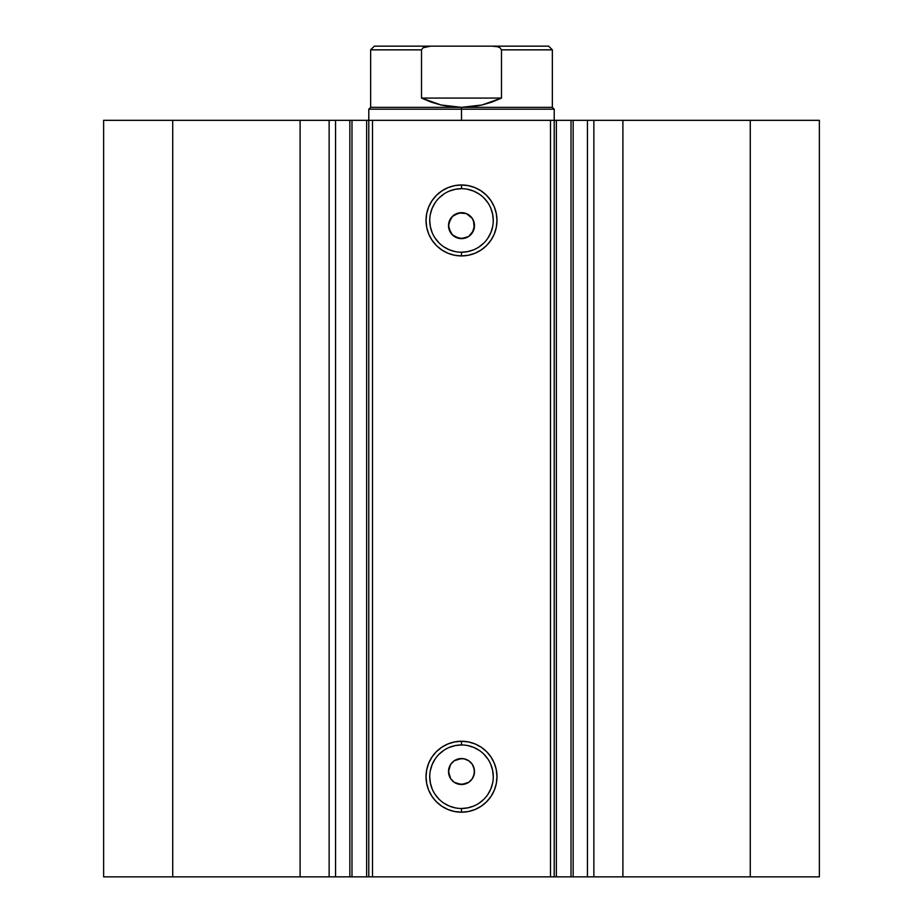 <?xml version="1.0" encoding="UTF-8"?>
<svg xmlns="http://www.w3.org/2000/svg" width="923" height="923" viewBox="0 0 923 923"><rect width="100%" height="100%" fill="white"/><g stroke="black" fill="none" stroke-linecap="round" stroke-linejoin="round"><path stroke-width="1.38" d="M334.922 120.325L368.785 120.325L368.785 876.85L372.5 876.85L368.785 876.85L368.785 120.325L573.16 120.325L573.16 876.85L588.078 876.85M554.215 120.325L556.35 120.325L556.35 876.85L571.014 876.85L571.014 120.325L556.35 120.325L556.35 876.85L554.215 876.85L554.215 120.325L554.215 876.85L550.5 876.85L550.5 120.325L554.215 120.325L554.215 109.191L552.358 107.345L552.358 49.854L548.654 46.15L492.132 46.15L497.462 46.738L499.966 47.742L501.489 49.854L499.966 47.742L497.462 46.738L492.132 46.15L430.845 46.15L423.034 47.754L421.511 49.854L421.511 98.069L421.511 49.854L370.642 49.854L370.642 107.345L461.5 107.345L440.975 104.991L421.511 98.069L501.489 98.069L501.489 49.854L552.358 49.854L501.489 49.854L501.489 98.069L482.025 104.991L461.5 107.345L552.358 107.345L461.5 107.345L461.5 109.191L554.215 109.191L461.5 109.191L461.5 120.325L461.5 107.345L370.642 107.345L368.785 109.191L461.5 109.191L368.785 109.191L368.785 120.325L372.5 120.325L372.5 876.85L550.5 876.85L550.5 120.325L372.5 120.325L372.5 876.85L573.16 876.85L573.16 120.325L587.455 120.325L587.455 876.85L819.37 876.85L819.37 120.325L750.284 120.325L819.37 120.325L819.37 876.85L622.898 876.85L622.898 120.325L750.284 120.325L750.284 876.85L750.284 120.325L593.87 120.325L622.898 120.325L622.898 876.85L593.87 876.85L593.87 120.325L593.87 876.85L587.455 876.85L587.455 120.325L593.87 120.325L587.455 120.325M334.922 876.85L349.829 876.85L335.545 876.85L335.545 120.325L335.545 876.85L329.13 876.85L335.545 876.85M461.5 188.684L461.5 184.969A35.478 35.478 0 0 1 496.978 220.447A35.478 35.478 0 0 1 461.5 255.925L454.578 255.244L447.92 253.225L441.794 249.948L436.417 245.53L431.999 240.153L428.722 234.027L426.703 227.37L426.022 220.447L426.703 213.525L428.722 206.867L431.999 200.741L436.417 195.364L441.794 190.957L447.92 187.669L454.578 185.65L461.5 184.969L468.423 185.65L475.08 187.669L481.206 190.957L486.583 195.364L491.001 200.741L494.278 206.867L496.297 213.525L496.978 220.447L496.297 227.37L494.278 234.027L491.001 240.153L486.583 245.53L481.206 249.948L475.08 253.225L468.423 255.244L461.5 255.925L461.5 252.221A31.763 31.763 0 0 0 493.263 220.447A31.763 31.763 0 0 0 461.5 188.684A31.763 31.763 0 0 0 429.737 220.447A31.763 31.763 0 0 0 461.5 252.221L461.5 255.925A35.478 35.478 0 0 1 426.022 220.447A35.478 35.478 0 0 1 461.5 184.969L461.5 188.684A31.763 31.763 0 0 1 493.263 220.447A31.763 31.763 0 0 1 461.5 252.221A31.763 31.763 0 0 1 429.737 220.447A31.763 31.763 0 0 1 461.5 188.684L455.304 189.296L449.339 191.096M461.5 744.953L461.5 741.25A35.478 35.478 0 0 1 496.978 776.716A35.478 35.478 0 0 1 461.5 812.194L454.578 811.513L447.92 809.494L441.794 806.217L436.417 801.81L431.999 796.434L428.722 790.296L426.703 783.639L426.022 776.716L426.703 769.805L428.722 763.148L431.999 757.01L436.417 751.634L441.794 747.226L447.92 743.95L454.578 741.93L461.5 741.25L468.423 741.93L475.08 743.95L481.206 747.226L486.583 751.634L491.001 757.01L494.278 763.148L496.297 769.805L496.978 776.716L496.297 783.639L494.278 790.296L491.001 796.434L486.583 801.81L481.206 806.217L475.08 809.494L468.423 811.513L461.5 812.194L461.5 808.49A31.763 31.763 0 0 0 493.263 776.716A31.763 31.763 0 0 0 461.5 744.953A31.763 31.763 0 0 0 429.737 776.716A31.763 31.763 0 0 0 461.5 808.49L461.5 812.194A35.478 35.478 0 0 1 426.022 776.716A35.478 35.478 0 0 1 461.5 741.25L461.5 744.953A31.763 31.763 0 0 1 493.263 776.716A31.763 31.763 0 0 1 461.5 808.49A31.763 31.763 0 0 1 429.737 776.716A31.763 31.763 0 0 1 461.5 744.953L455.304 745.565L449.339 747.376M454.439 782.416L461.5 784.504A12.98 12.98 0 0 1 448.52 771.524A12.98 12.98 0 0 1 461.5 758.544L454.439 760.644M450.782 778.85L454.174 782.243M450.609 764.463L448.52 771.513L450.609 778.585M454.174 760.817L450.793 764.198M454.439 236.53L461.5 238.619A12.98 12.98 0 0 1 448.52 225.639A12.98 12.98 0 0 1 461.5 212.659L454.439 214.747M450.782 232.965L454.174 236.357M450.609 218.578L448.52 225.627L450.609 232.688M454.174 214.932L450.793 218.301M103.63 876.85L329.13 876.85L329.13 120.325L335.545 120.325L300.102 120.325L329.13 120.325L329.13 876.85L172.716 876.85L172.716 120.325L300.102 120.325L300.102 876.85L300.102 120.325L103.63 120.325L172.716 120.325L172.716 876.85L103.63 876.85L103.63 120.325L103.63 876.85M349.84 876.85L349.84 120.325L351.986 120.325L351.986 876.85L351.986 120.325L366.65 120.325L366.65 876.85L349.84 876.85L368.635 876.85M573.16 876.85L571.014 876.85L571.014 120.325L588.078 120.325M368.785 876.85L366.65 876.85L366.65 120.325L368.635 120.325M458.962 784.262L454.289 782.323L450.712 778.735L448.763 774.051L448.774 768.986L450.712 764.313L454.289 760.737L458.973 758.798L464.027 758.798L468.711 760.737L472.288 764.313L474.226 768.997L474.226 774.062L472.288 778.735L468.711 782.323L464.027 784.262L457.681 783.939M472.391 778.597L473.268 776.993M472.218 764.209L471.572 763.333M468.711 760.737L469.772 761.533M456.539 759.537L457.785 759.098M454.289 760.737L455.431 760.056M452.328 762.34L453.308 761.463M448.52 771.524L449.097 767.705M448.763 774.051L448.578 772.759M450.712 778.735L449.063 775.239M452.316 780.696L451.462 779.762M454.278 782.312L453.216 781.527M456.516 783.512L455.327 782.946M472.391 232.7L474.48 225.65L473.487 230.612L468.711 236.438L464.027 238.376L457.693 238.053M458.973 238.376L452.328 234.823L448.774 228.177L448.774 223.112L452.328 216.455L458.973 212.913L466.473 213.651L472.288 218.428L474.226 223.101M468.711 214.851L469.772 215.636M448.52 225.627L448.774 223.101M448.763 228.166L448.578 226.873M450.701 232.838L449.063 229.354M452.316 234.811L451.462 233.877M454.289 236.426L453.216 235.63M456.516 237.626L455.327 237.061M461.5 252.21L467.696 251.61L473.661 249.798M479.152 246.856L483.964 242.911M487.909 238.099L490.851 232.608L492.651 226.643M493.263 220.447L492.651 214.251L490.851 208.286M487.909 202.795L483.964 197.983M479.152 194.038L473.661 191.096L467.696 189.296M443.848 194.038L439.036 197.983M435.091 202.795L432.149 208.286L430.349 214.251M429.737 220.447L430.349 226.643L432.149 232.608M435.091 238.099L439.036 242.911M443.848 246.856L449.339 249.798L455.304 251.61M464.027 212.913L461.5 212.659A12.98 12.98 0 0 1 474.48 225.639A12.98 12.98 0 0 1 461.5 238.619L468.561 236.53M474.48 225.65L473.499 220.678L474.226 228.177M468.711 236.438L466.473 237.638M464.027 238.376L461.5 238.619M449.513 220.678L450.712 218.428M452.328 216.467L454.289 214.851M458.973 212.913L461.5 212.659M461.5 808.49L467.696 807.879L473.661 806.067M479.152 803.137L483.964 799.18M487.909 794.368L490.851 788.877L492.651 782.923M493.263 776.716L492.651 770.52L490.851 764.567M487.909 759.075L483.964 754.264M479.152 750.307L473.661 747.376L467.696 745.565M443.848 750.307L439.036 754.264M435.091 759.075L432.149 764.567L430.349 770.52M429.737 776.716L430.349 782.923L432.149 788.877M435.091 794.368L439.036 799.18M443.848 803.137L449.339 806.067L455.304 807.879M464.027 758.798L461.5 758.544A12.98 12.98 0 0 1 474.48 771.524A12.98 12.98 0 0 1 461.5 784.504L468.561 782.416M473.487 776.497L474.48 771.536L473.499 766.563L474.226 768.997M474.48 771.524L474.226 774.062M468.711 782.323L466.473 783.523M464.027 784.262L461.5 784.504M449.513 766.563L450.712 764.313M458.973 758.798L461.5 758.544M470.684 216.467L468.826 214.921M468.561 214.747L466.461 213.651M473.499 220.678L472.391 218.578M468.826 236.357L470.684 234.811M470.684 762.352L468.826 760.806M468.561 760.644L466.461 759.537M473.499 766.563L472.391 764.463M468.826 782.243L470.684 780.708M461.5 107.345L471.826 106.756L482.025 104.991L491.947 102.084L501.489 98.069L421.511 98.069L431.053 102.084L440.975 104.991L451.174 106.756L461.5 107.345M374.346 46.15L370.642 49.854L421.511 49.854L423.034 47.754L425.538 46.75L430.868 46.15L374.346 46.15L548.654 46.15"/></g></svg>
